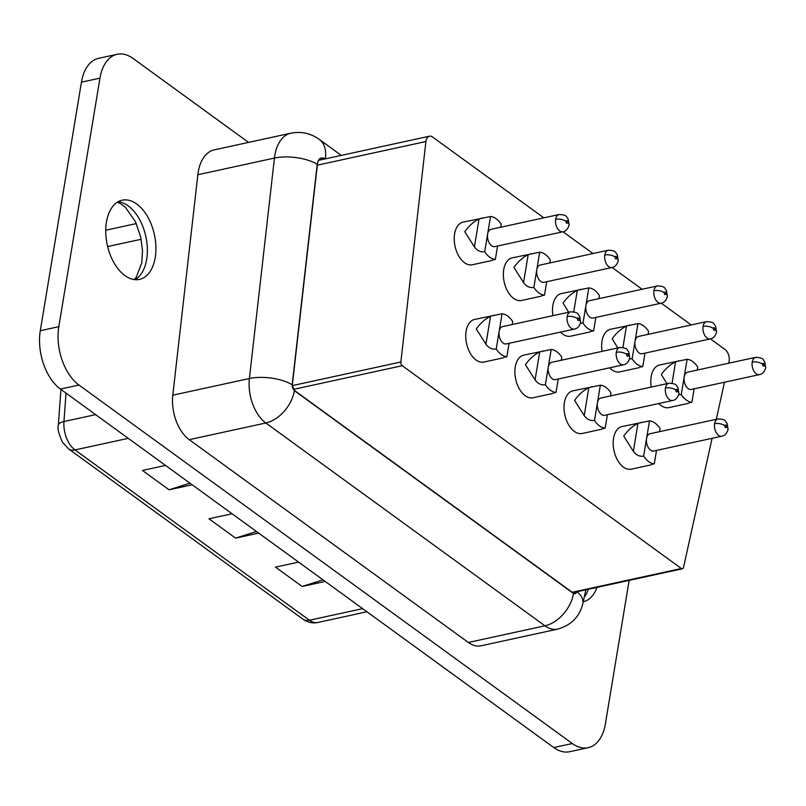 <?xml version="1.0" encoding="UTF-8"?>
<svg xmlns="http://www.w3.org/2000/svg" width="806" height="806" viewBox="0 0 806 806"><rect width="100%" height="100%" fill="white"/><g stroke="black" fill="none" stroke-linecap="round" stroke-linejoin="round"><path stroke-width="1.21" d="M248.56 142.39L133.03 58.445A44.209 26.326 77.7 0 0 117.162 54.284A44.209 26.326 77.7 0 0 99.954 78.152L58.808 326.682A44.209 26.326 77.7 0 0 78.958 385.046L572.331 743.525A44.209 26.326 77.7 0 0 588.189 747.686A44.209 26.326 77.7 0 0 605.397 723.818L629.143 580.38M576.955 591.745L573.499 593.488A30.658 20.482 126 0 1 544.947 625.799A35.373 21.057 -102.3 0 0 557.641 629.123L481.051 645.797A35.373 21.057 -102.3 0 1 468.357 642.473L189.229 439.663A35.373 21.057 -102.3 0 1 172.796 395.192L197.843 174.731A41.267 24.563 -102.3 0 1 214.265 149.856L290.865 133.181A41.267 24.563 -102.3 0 0 274.443 158.067L197.843 174.731M597.004 587.383A40.532 24.13 -102.3 0 1 583.232 601.76M106.442 222.073A40.532 24.13 -102.3 0 1 122.21 200.19A40.532 24.13 -102.3 0 1 147.558 216.592A40.532 24.13 -102.3 0 1 155.226 257.517A40.532 24.13 -102.3 0 1 139.448 279.4A40.532 24.13 -102.3 0 1 114.109 262.988A40.532 24.13 -102.3 0 1 106.442 222.073M117.162 54.284L98.654 58.314A44.209 26.326 77.7 0 0 81.446 82.182L40.3 330.712A44.209 26.326 77.7 0 0 60.45 389.076L553.813 747.555A44.209 26.326 77.7 0 0 569.681 751.716L588.189 747.686M576.733 591.795A4.423 2.63 -102.3 0 1 575.131 593.649A4.423 2.63 -102.3 0 1 573.54 593.236L294.412 390.426A4.423 2.63 -102.3 0 1 292.356 384.865L317.403 164.404A10.317 6.146 -102.3 0 1 321.513 158.188A10.317 6.146 -102.3 0 1 324.919 158.953M258.666 533.098L235.574 538.126L208.966 518.792L232.057 513.765M325.191 581.438L302.099 586.466L275.491 567.132L298.583 562.104M192.14 484.769L169.048 489.786L142.44 470.452L165.532 465.425M169.048 489.786L189.954 483.177M302.099 586.466L323.015 579.857M235.574 538.126L256.479 531.517M712.081 438.323L683.528 567.374A2.952 1.753 -102.3 0 1 682.42 568.784A2.952 1.753 -102.3 0 1 681.362 568.512L402.234 365.702A2.952 1.753 -102.3 0 1 400.864 361.995L425.911 141.534A8.846 5.269 -102.3 0 1 429.427 136.204A8.846 5.269 -102.3 0 1 432.6 137.04L543.818 217.842M562.981 231.775L592.954 253.547M612.127 267.481L642.1 289.253M661.263 303.187L691.236 324.959M710.408 338.883L725.088 349.552A8.846 5.269 -102.3 0 1 729.017 361.773L728.695 363.214M724.493 382.225L716.282 419.311M650.774 464.941L631.3 469.173A21.812 12.987 -102.3 0 1 617.668 460.347A21.812 12.987 -102.3 0 1 613.537 438.323A21.812 12.987 -102.3 0 1 622.03 426.555L649.485 420.903A21.812 12.987 -102.3 0 1 660.124 428.641L659.63 431.643M639.249 367.647L619.784 371.888A21.812 12.987 -102.3 0 1 609.658 367.808M602.082 351.366A21.812 12.987 -102.3 0 1 602.022 341.039A21.812 12.987 -102.3 0 1 610.505 329.261L637.959 323.609A21.812 12.987 -102.3 0 1 648.608 331.347L648.105 334.349M688.395 403.353L668.93 407.594A21.812 12.987 -102.3 0 1 658.794 403.514M651.228 387.071A21.812 12.987 -102.3 0 1 651.157 376.745A21.812 12.987 -102.3 0 1 659.651 364.967L687.105 359.315A21.812 12.987 -102.3 0 1 697.744 367.052L697.25 370.055M491.831 260.529L472.356 264.771A21.812 12.987 -102.3 0 1 458.725 255.945A21.812 12.987 -102.3 0 1 454.594 233.921A21.812 12.987 -102.3 0 1 463.087 222.144L490.542 216.502A21.812 12.987 -102.3 0 1 501.181 224.229L500.687 227.232M601.629 429.235L582.164 433.477A21.812 12.987 -102.3 0 1 568.522 424.641A21.812 12.987 -102.3 0 1 564.391 402.617A21.812 12.987 -102.3 0 1 572.885 390.85L600.339 385.197A21.812 12.987 -102.3 0 1 610.978 392.935L610.485 395.937M540.967 296.235L521.502 300.477A21.812 12.987 -102.3 0 1 507.861 291.651A21.812 12.987 -102.3 0 1 503.73 269.627A21.812 12.987 -102.3 0 1 512.223 257.849L539.677 252.197A21.812 12.987 -102.3 0 1 550.327 259.935L549.823 262.937M552.493 393.53L533.018 397.771A21.812 12.987 -102.3 0 1 519.376 388.935A21.812 12.987 -102.3 0 1 515.256 366.911A21.812 12.987 -102.3 0 1 523.739 355.144L551.193 349.492A21.812 12.987 -102.3 0 1 561.842 357.229L561.349 360.232M503.347 357.824L483.882 362.065A21.812 12.987 -102.3 0 1 470.241 353.23A21.812 12.987 -102.3 0 1 466.11 331.206A21.812 12.987 -102.3 0 1 474.603 319.438L502.057 313.786A21.812 12.987 -102.3 0 1 512.697 321.523L512.203 324.526M590.113 331.941L570.648 336.183A21.812 12.987 -102.3 0 1 560.513 332.102M552.946 315.66A21.812 12.987 -102.3 0 1 552.876 305.333A21.812 12.987 -102.3 0 1 561.369 293.555L588.823 287.903A21.812 12.987 -102.3 0 1 599.463 295.641L598.969 298.643M651.45 464.468L654.291 463.843A21.812 12.987 -102.3 0 1 643.651 456.115C639.621 456.76 636.196 455.168 633.355 451.32L623.723 436.106C627.844 430.263 632.599 426.031 637.969 423.412L641.495 422.314M617.809 347.94L612.197 338.822C616.328 332.979 621.073 328.747 626.453 326.118L629.98 325.03M639.924 367.173L642.775 366.559A21.812 12.987 -102.3 0 1 632.136 358.821L629.587 358.942M666.955 383.646L661.343 374.528C665.464 368.685 670.219 364.443 675.589 361.823L679.115 360.735M689.07 402.879L691.921 402.265A21.812 12.987 -102.3 0 1 681.272 394.527L678.733 394.648M492.506 260.056L495.347 259.441A21.812 12.987 -102.3 0 1 484.708 251.704C480.678 252.359 477.253 250.757 474.412 246.908L464.78 231.705C468.901 225.861 473.656 221.63 479.026 219L482.552 217.912M602.304 428.762L605.155 428.137A21.812 12.987 -102.3 0 1 594.506 420.41C590.486 421.054 587.05 419.463 584.209 415.614L574.577 400.401C578.698 394.557 583.453 390.326 588.833 387.706L592.35 386.608M541.642 295.762L544.493 295.147A21.812 12.987 -102.3 0 1 533.854 287.41C529.824 288.064 526.389 286.462 523.547 282.614L513.916 267.411C518.036 261.567 522.792 257.336 528.172 254.706L531.688 253.618M553.168 393.056L556.009 392.431A21.812 12.987 -102.3 0 1 545.37 384.704C541.34 385.349 537.914 383.757 535.073 379.908L525.431 364.695C529.562 358.851 534.307 354.62 539.688 352L543.214 350.902M504.022 357.35L506.873 356.726A21.812 12.987 -102.3 0 1 496.224 348.998C492.204 349.643 488.768 348.051 485.927 344.202L476.296 328.989C480.416 323.146 485.172 318.914 490.552 316.295L494.068 315.196M568.673 312.234L563.062 303.116C567.182 297.273 571.938 293.041 577.308 290.412L580.834 289.324M590.788 331.468L593.639 330.853A21.812 12.987 -102.3 0 1 582.99 323.115L580.441 323.236M721.803 436.207C724.745 435.734 726.841 433.467 728.08 429.417A7.365 3.284 -170.6 0 0 726.589 426.948C725.722 428.198 725.138 427.764 724.816 425.659A7.365 3.284 -170.6 0 0 714.6 423.694A8.846 5.269 -102.3 0 0 716.272 432.631A8.846 5.269 -102.3 0 0 721.803 436.207L653.767 451.017A8.846 5.269 -102.3 0 1 648.236 447.441A8.846 5.269 -102.3 0 1 646.563 438.504L643.651 456.115M714.6 423.694A8.846 5.269 -102.3 0 1 718.045 418.929L650.009 433.739A8.846 5.269 -102.3 0 0 646.563 438.504L649.485 420.903M656.517 450.413L654.291 463.843M645.002 353.129L642.775 366.559M710.277 338.913C713.229 338.449 715.315 336.183 716.554 332.122A7.365 3.284 -170.6 0 0 715.073 329.664C714.207 330.903 713.612 330.47 713.3 328.374A7.365 3.284 -170.6 0 0 703.084 326.41A8.846 5.269 -102.3 0 0 704.756 335.336A8.846 5.269 -102.3 0 0 710.277 338.913L642.251 353.723A8.846 5.269 -102.3 0 1 636.72 350.147A8.846 5.269 -102.3 0 1 635.047 341.22L632.136 358.821M703.084 326.41A8.846 5.269 -102.3 0 1 706.519 321.634L638.483 336.445A8.846 5.269 -102.3 0 0 635.047 341.22L637.959 323.609M694.137 388.835L691.921 402.265M759.423 374.619C762.365 374.155 764.461 371.888 765.7 367.828A7.365 3.284 -170.6 0 0 764.219 365.37C763.342 366.609 762.758 366.176 762.446 364.08A7.365 3.284 -170.6 0 0 752.22 362.116A8.846 5.269 -102.3 0 0 753.892 371.042A8.846 5.269 -102.3 0 0 759.423 374.619L691.387 389.429A8.846 5.269 -102.3 0 1 685.856 385.852A8.846 5.269 -102.3 0 1 684.183 376.926L681.272 394.527M752.22 362.116A8.846 5.269 -102.3 0 1 755.665 357.34L687.629 372.15A8.846 5.269 -102.3 0 0 684.183 376.926L687.105 359.315M497.574 246.011L495.347 259.441M562.86 231.796C565.802 231.332 567.898 229.065 569.137 225.005A7.365 3.284 -170.6 0 0 567.646 222.547C566.779 223.786 566.195 223.353 565.872 221.257A7.365 3.284 -170.6 0 0 555.656 219.292A8.846 5.269 -102.3 0 0 557.329 228.219A8.846 5.269 -102.3 0 0 562.86 231.796L494.824 246.606A8.846 5.269 -102.3 0 1 489.292 243.029A8.846 5.269 -102.3 0 1 487.62 234.103L484.708 251.704M555.656 219.292A8.846 5.269 -102.3 0 1 559.102 214.517L491.066 229.327A8.846 5.269 -102.3 0 0 487.62 234.103L490.542 216.502M607.381 414.707L605.155 428.137M672.657 400.501C675.599 400.028 677.695 397.771 678.934 393.711A7.365 3.284 -170.6 0 0 677.453 391.242C676.587 392.492 675.992 392.059 675.68 389.953A7.365 3.284 -170.6 0 0 665.454 387.988A8.846 5.269 -102.3 0 0 667.126 396.925A8.846 5.269 -102.3 0 0 672.657 400.501L604.631 415.312A8.846 5.269 -102.3 0 1 599.1 411.735A8.846 5.269 -102.3 0 1 597.427 402.799L594.506 420.41M665.454 387.988A8.846 5.269 -102.3 0 1 668.899 383.223L600.863 398.033A8.846 5.269 -102.3 0 0 597.427 402.799L600.339 385.197M546.72 281.717L544.493 295.147M611.996 267.501C614.948 267.038 617.033 264.771 618.273 260.711A7.365 3.284 -170.6 0 0 616.792 258.252C615.925 259.492 615.331 259.058 615.018 256.963A7.365 3.284 -170.6 0 0 604.792 254.998A8.846 5.269 -102.3 0 0 606.475 263.925A8.846 5.269 -102.3 0 0 611.996 267.501L543.969 282.312A8.846 5.269 -102.3 0 1 538.438 278.735A8.846 5.269 -102.3 0 1 536.766 269.809L533.854 287.41M604.792 254.998A8.846 5.269 -102.3 0 1 608.238 250.223L540.201 265.033A8.846 5.269 -102.3 0 0 536.766 269.809L539.677 252.197M558.236 379.001L556.009 392.431M623.522 364.796C626.463 364.322 628.559 362.065 629.798 358.005A7.365 3.284 -170.6 0 0 628.307 355.537C627.441 356.786 626.846 356.353 626.534 354.247A7.365 3.284 -170.6 0 0 616.318 352.293A8.846 5.269 -102.3 0 0 617.99 361.219A8.846 5.269 -102.3 0 0 623.522 364.796L555.485 379.606A8.846 5.269 -102.3 0 1 549.954 376.029A8.846 5.269 -102.3 0 1 548.282 367.093L545.37 384.704M616.318 352.293A8.846 5.269 -102.3 0 1 619.754 347.517L551.727 362.327A8.846 5.269 -102.3 0 0 548.282 367.093L551.193 349.492M509.1 343.296L506.873 356.726M574.376 329.09C577.318 328.616 579.413 326.359 580.652 322.299A7.365 3.284 -170.6 0 0 579.171 319.831C578.305 321.08 577.711 320.647 577.398 318.541A7.365 3.284 -170.6 0 0 567.172 316.587A8.846 5.269 -102.3 0 0 568.845 325.513A8.846 5.269 -102.3 0 0 574.376 329.09L506.349 343.9A8.846 5.269 -102.3 0 1 500.818 340.323A8.846 5.269 -102.3 0 1 499.146 331.387L496.224 348.998M567.172 316.587A8.846 5.269 -102.3 0 1 570.618 311.811L502.581 326.621A8.846 5.269 -102.3 0 0 499.146 331.387L502.057 313.786M595.856 317.423L593.639 330.853M661.142 303.207C664.084 302.744 666.179 300.477 667.418 296.417A7.365 3.284 -170.6 0 0 665.937 293.958C665.061 295.197 664.476 294.764 664.154 292.669A7.365 3.284 -170.6 0 0 653.938 290.704A8.846 5.269 -102.3 0 0 655.61 299.63A8.846 5.269 -102.3 0 0 661.142 303.207L593.105 318.017A8.846 5.269 -102.3 0 1 587.574 314.441A8.846 5.269 -102.3 0 1 585.902 305.514L582.99 323.115M653.938 290.704A8.846 5.269 -102.3 0 1 657.384 285.929L589.347 300.739A8.846 5.269 -102.3 0 0 585.902 305.514L588.823 287.903M588.44 589.246A40.532 24.13 -102.3 0 1 584.259 597.115M118.079 201.782A40.532 24.13 -102.3 0 1 146.662 259.381A40.532 24.13 -102.3 0 1 135.025 279.672M81.446 82.182L99.954 78.152M40.3 330.712L58.808 326.682M60.45 389.076L78.958 385.046M553.813 747.555L572.331 743.525M573.499 593.488L294.371 390.678A30.658 20.482 126 0 1 265.819 422.989L544.947 625.799L468.357 642.473M294.371 390.678L292.175 384.754A30.658 12.211 -173.5 0 0 249.397 378.518A35.373 21.057 -102.3 0 0 265.819 422.989L189.229 439.663M292.175 384.754L317.232 164.293A30.658 12.211 -173.5 0 0 274.443 158.067L249.397 378.518L172.796 395.192M341.301 155.387L319.206 139.337A30.658 20.482 126 0 1 325.261 158.883C321.06 156.586 318.38 158.379 317.232 164.293M577.025 591.725A30.658 15.082 12.5 0 1 582.829 603.543L585.871 589.801M107.631 246.565L141.171 239.271M66.032 393.137L63.946 421.528L95.622 414.637M60.944 389.439L58.324 425.185A14.74 5.269 4.2 0 1 63.946 421.528A23.576 14.034 77.7 0 0 75.018 449.929L128.245 438.343M68.54 448.861A14.74 9.843 -54 0 0 75.018 449.929L309.413 620.237L362.65 608.651M58.324 425.185C57.317 428.228 58.697 433.9 62.455 442.212L68.51 448.841L302.905 619.149A14.74 9.843 -54 0 0 309.413 620.237A23.576 14.034 77.7 0 0 317.876 622.464L366.952 611.774M681.362 568.512L572.21 592.269M402.234 365.702L293.444 389.379M400.864 361.995L292.326 385.621M425.911 141.534L317.322 165.17M633.355 451.32L637.969 423.412M622.917 347.477L626.453 326.118M672.063 383.182L675.589 361.823M474.412 246.908L479.026 219M584.209 415.614L588.833 387.706M523.547 282.614L528.172 254.706M535.073 379.908L539.688 352M485.927 344.202L490.552 316.295M573.771 311.771L577.308 290.412M724.816 425.659C725.692 424.419 726.277 424.853 726.589 426.948M713.3 328.374C714.166 327.125 714.761 327.558 715.073 329.664M762.446 364.08C763.312 362.831 763.897 363.264 764.219 365.37M565.872 221.257C566.749 220.018 567.333 220.441 567.646 222.547M675.68 389.953C676.546 388.714 677.141 389.147 677.453 391.242M615.018 256.963C615.885 255.724 616.479 256.147 616.792 258.252M626.534 354.247C627.4 353.008 627.995 353.441 628.307 355.537M577.398 318.541C578.265 317.302 578.859 317.735 579.171 319.831M664.154 292.669C665.031 291.429 665.615 291.853 665.937 293.958M134.149 279.571L136.174 277.425L141.785 262.857L142.501 250.555L140.748 237.236L135.479 221.791L125.303 207.192L120.235 203.444L117.313 202.246M557.641 629.123C571.242 625.234 579.635 616.711 582.829 603.543M319.206 139.337C310.562 133.232 301.112 131.177 290.865 133.181M105.737 230.234L136.295 223.584M317.876 622.464C312.718 623.562 307.731 622.454 302.905 619.149M682.42 568.784L572.754 592.662M429.427 136.204L318.733 160.303M728.08 429.417L727.133 423.442C724.916 421.034 726.478 419.382 718.045 418.929M716.554 332.122L715.617 326.158C713.391 323.74 714.962 322.088 706.519 321.634M765.7 367.828L764.753 361.864C762.536 359.446 764.108 357.793 755.665 357.34M569.137 225.005L568.19 219.041C565.973 216.623 567.535 214.97 559.102 214.517M678.934 393.711L677.987 387.736C675.771 385.328 677.342 383.676 668.899 383.223M618.273 260.711L617.336 254.746C615.109 252.328 616.681 250.676 608.238 250.223M629.798 358.005L628.851 352.031C626.635 349.623 628.196 347.97 619.754 347.517M580.652 322.299L579.705 316.325C577.489 313.917 579.061 312.265 570.618 311.811M667.418 296.417L666.471 290.452C664.255 288.034 665.827 286.382 657.384 285.929"/></g></svg>
